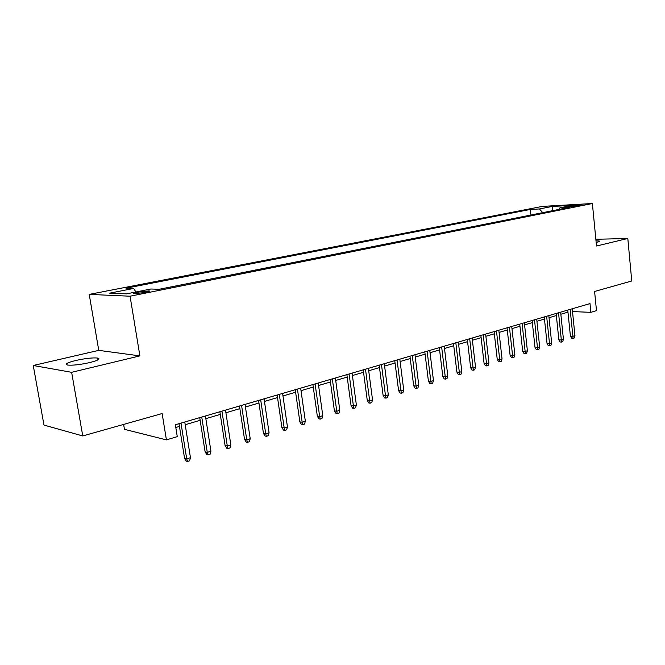 <?xml version="1.0" encoding="UTF-8"?>
<svg xmlns="http://www.w3.org/2000/svg" width="665" height="665" viewBox="0 0 665 665"><rect width="100%" height="100%" fill="white"/><g stroke="black" fill="none" stroke-linecap="round" stroke-linejoin="round"><path stroke-width="1" d="M89.667 362.591C98.171 360.405 100.839 358.892 97.672 358.044C92.684 357.579 85.444 358.377 75.943 360.438C67.231 362.633 64.497 364.171 67.73 365.068C72.834 365.501 80.149 364.678 89.667 362.591M596.156 242.417L597.079 242.21C599.148 241.711 599.88 241.32 599.273 241.038L595.998 240.772M145.327 292.442C149.226 291.611 150.431 291.095 148.96 290.888L137.821 292.159C133.873 292.991 132.643 293.506 134.139 293.722L145.327 292.442M123.624 424.42L124.455 429.324L166.416 439.898L177.272 436.631L175.361 424.76L589.996 303.589L590.861 312.334L596.48 310.646L594.601 291.469L631.75 280.987L627.818 238.477L595.848 239.292M33.25 365.492L43.973 425.085L82.759 435.949L71.645 372.317L139.883 355.891L130.074 296.208L89.226 294.396L98.752 350.364L33.25 365.492L71.645 372.317M130.074 296.208L592.382 203.523L542.407 206.399L89.226 294.396M572.199 205.801L568.492 206.773L578.309 205.817L581.991 204.845L572.199 205.801L572.282 206.632M542.731 212.659L539.406 208.96L530.221 209.467L126.009 288.203L133.673 288.452L109.642 293.157L126.55 293.847L150.947 289.009L159.218 289.275L569.631 207.289L559.913 207.829L558.883 209.433M539.406 208.96L552.108 206.474L572.623 205.302L559.913 207.829M166.416 439.898L162.135 413.547L82.759 435.949M592.382 203.523L596.505 246.017L627.818 238.477M572.507 311.586L590.861 312.334M175.801 427.495L179.442 426.423M185.203 424.727L200.148 420.33M205.842 418.659L220.29 414.411M225.917 412.757L239.882 408.643M245.443 407.005L258.959 403.032M264.462 401.419L277.529 397.57M282.974 395.966L295.626 392.25M301.012 390.663L313.257 387.063M318.585 385.492L330.438 382.009M335.709 380.455L347.197 377.08M352.417 375.542L363.547 372.267M368.709 370.754L379.491 367.579M384.603 366.074L395.06 362.999M400.114 361.511L410.255 358.535M415.259 357.055L425.093 354.162M430.047 352.708L439.582 349.906M444.494 348.46L453.746 345.734M458.609 344.304L467.586 341.669M472.399 340.247L481.119 337.687M485.882 336.282L494.353 333.797M499.074 332.409L507.295 329.99M511.967 328.61L519.955 326.266M524.585 324.902L532.341 322.616M536.929 321.27L544.469 319.05M549.016 317.712L556.339 315.559M560.844 314.237L567.968 312.143M530.811 215.044L530.221 209.467M133.673 288.452L135.893 291.993M552.906 210.63L552.108 206.474M139.883 355.891L98.752 350.364M567.76 310.09L570.42 336.158L572.898 336.315L570.154 309.391M574.951 335.659L574.169 338.019L573.031 338.385L572.898 336.315L574.951 335.659L572.224 308.784M573.031 338.385L571.651 338.294L570.42 336.158M556.131 313.489L558.858 339.815L561.335 339.981L558.525 312.791M563.43 339.316L562.648 341.702L561.484 342.076L561.335 339.981L563.43 339.316L560.637 312.168M561.484 342.076L560.113 341.976L558.858 339.815M544.253 316.956L547.054 343.556L549.531 343.73L546.638 316.257M551.676 343.049L550.886 345.459L549.697 345.833L549.531 343.73L551.676 343.049L548.8 315.626M549.697 345.833L548.326 345.734L547.054 343.556M532.116 320.505L535.001 347.371L537.47 347.554L534.502 319.807M539.664 346.864L538.874 349.291L537.661 349.682L537.47 347.554L539.664 346.864L536.705 319.158M537.661 349.682L536.281 349.574L535.001 347.371M519.722 324.129L522.682 351.27L525.15 351.469L522.1 323.431M527.387 350.754L526.597 353.215L525.358 353.605L525.15 351.469L527.387 350.754L524.352 322.774M525.358 353.605L523.987 353.497L522.682 351.27M507.054 327.828L510.097 355.251L512.565 355.459L509.432 327.13M514.851 354.736L514.053 357.213L512.79 357.62L512.565 355.459L514.851 354.736L511.734 326.457M512.79 357.62L511.418 357.504L510.097 355.251M494.103 331.611L497.237 359.324L499.698 359.549L496.472 330.921M502.033 358.809L501.235 361.311L499.939 361.727L499.698 359.549L502.033 358.809L498.825 330.231M499.939 361.727L498.567 361.602L497.237 359.324M480.87 335.484L484.087 363.489L486.539 363.722L483.231 334.794M488.933 362.965L488.135 365.492L486.805 365.916L486.539 363.722L488.933 362.965L485.633 334.088M486.805 365.916L485.442 365.783L484.087 363.489M467.329 339.441L470.637 367.745L473.089 367.994L469.681 338.751M475.533 367.213L474.727 369.773L473.372 370.206L473.089 367.994L475.533 367.213L472.142 338.028M473.372 370.206L472.009 370.064L470.637 367.745M453.48 343.481L456.888 372.101L459.332 372.358L455.824 342.799M461.826 371.569L461.02 374.154L459.631 374.594L459.332 372.358L461.826 371.569L458.343 342.068M459.631 374.594L458.276 374.445L456.888 372.101M439.307 347.629L442.815 376.548L445.251 376.831L441.643 346.947M447.811 376.016L446.996 378.626L445.575 379.083L445.251 376.831L447.811 376.016L444.22 346.191M445.575 379.083L444.22 378.925L442.815 376.548M424.81 351.86L428.41 381.112L430.845 381.402L427.13 351.187M433.464 380.571L432.649 383.215L431.194 383.68L430.845 381.402L433.464 380.571L429.765 350.413M431.194 383.68L429.839 383.514L428.41 381.112M409.956 356.199L413.672 385.775L416.091 386.082L412.267 355.526M418.775 385.235L417.953 387.903L416.465 388.377L416.091 386.082L418.775 385.235L414.968 354.736M416.465 388.377L415.126 388.202L413.672 385.775M394.752 360.646L398.576 390.555L400.987 390.879L397.047 359.973M403.73 390.006L402.915 392.707L401.386 393.19L400.987 390.879L403.73 390.006L399.815 359.166M401.386 393.19L400.047 393.007L398.576 390.555M379.183 365.193L383.115 395.451L385.517 395.791L381.461 364.528M388.327 394.894L387.504 397.628L385.949 398.127L385.517 395.791L388.327 394.894L384.295 363.705M385.949 398.127L384.611 397.928L383.115 395.451M363.223 369.856L367.279 400.463L369.665 400.82L365.484 369.2M372.541 399.906L371.718 402.666L370.122 403.173L369.665 400.82L372.541 399.906L368.393 368.352M370.122 403.173L368.801 402.973L367.279 400.463M346.872 374.636L351.045 405.6L353.414 405.974L349.108 373.988M356.374 405.035L355.542 407.828L353.905 408.352L353.414 405.974L356.374 405.035L352.093 373.115M353.905 408.352L352.591 408.144L351.045 405.6M330.106 379.54L334.404 410.862L336.764 411.261L332.325 378.892M339.79 410.297L338.959 413.123L337.28 413.663L336.764 411.261L339.79 410.297L335.376 378.003M337.28 413.663L335.975 413.439L334.404 410.862M312.907 384.561L317.346 416.265L319.682 416.681L315.102 383.921M322.791 415.7L321.96 418.559L320.231 419.108L319.682 416.681L322.791 415.7L318.236 383.007M320.231 419.108L318.934 418.875L317.346 416.265M295.26 389.723L299.84 421.81L302.159 422.242L297.438 389.083M305.343 421.236L304.512 424.129L302.75 424.694L302.159 422.242L305.343 421.236L300.655 388.144M302.75 424.694L301.461 424.445L299.84 421.81M277.155 395.01L281.885 427.495L284.179 427.952L279.308 394.387M287.446 426.913L286.615 429.839L284.803 430.421L284.179 427.952L287.446 426.913L282.608 393.422M284.803 430.421L283.523 430.164L281.885 427.495M258.569 400.446L263.448 433.331L265.717 433.813L260.688 399.823M269.076 432.74L268.244 435.708L266.382 436.298L265.717 433.813L269.076 432.74L264.08 398.834M266.382 436.298L265.119 436.032L263.448 433.331M239.483 406.024L244.521 439.316L246.765 439.823L241.578 405.409M250.215 438.734L249.375 441.735L247.463 442.341L246.765 439.823L250.215 438.734L245.053 404.395M247.463 442.341L246.216 442.059L244.521 439.316M219.874 411.751L225.069 445.475L227.297 446.007L221.935 411.153M230.838 444.885L229.999 447.919L228.037 448.543L227.297 446.007L230.838 444.885L225.51 410.106M228.037 448.543L226.798 448.243L225.069 445.475M199.724 417.645L205.094 451.801L207.281 452.358L201.744 417.046M210.93 451.202L210.09 454.278L208.07 454.918L207.281 452.358L210.93 451.202L205.419 415.974M208.07 454.918L206.848 454.611L205.094 451.801M179.01 423.696L184.554 458.301L186.715 458.883L180.988 423.115M190.456 457.695L189.625 460.812L187.547 461.477L186.715 458.883L190.456 457.695L184.77 422.009M187.547 461.477L186.341 461.144L184.554 458.301M569.714 206.807L569.664 206.3M97.988 359.873L97.672 358.044M599.315 241.462L599.273 241.038M149.051 291.486L148.96 290.888"/></g></svg>
